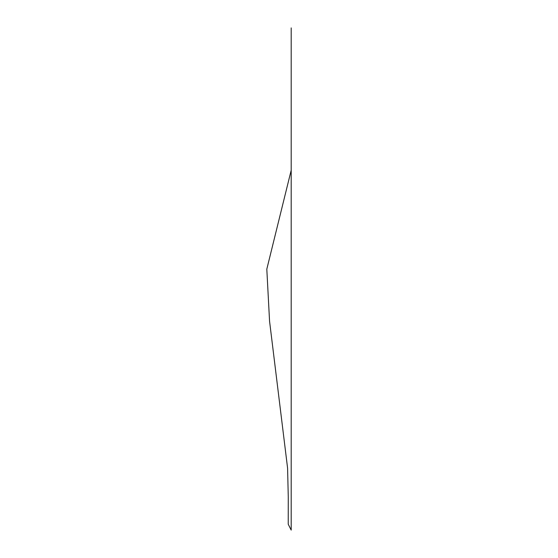 <?xml version="1.0" encoding="UTF-8"?>
<svg xmlns="http://www.w3.org/2000/svg" width="558" height="558" viewBox="0 0 558 558"><rect width="100%" height="100%" fill="white"/><g stroke="black" fill="none" stroke-linecap="round" stroke-linejoin="round"><path stroke-width="0.84" d="M291.192 530.1L288.235 524.227L288.27 496.962L287.586 468.127L269.563 321.22L266.808 269.151L291.192 170.26L291.192 27.9L291.192 530.1"/></g></svg>
